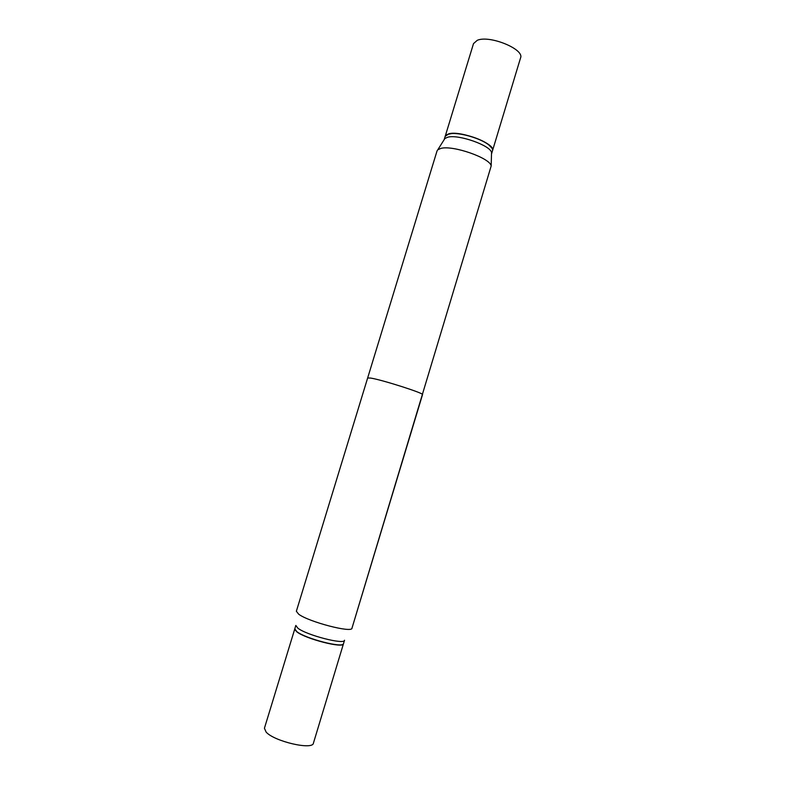 <?xml version="1.0" encoding="UTF-8"?>
<svg xmlns="http://www.w3.org/2000/svg" width="785" height="785" viewBox="0 0 785 785"><rect width="100%" height="100%" fill="white"/><g stroke="black" fill="none" stroke-linecap="round" stroke-linejoin="round"><path stroke-width="1.18" d="M445.232 136.178L448.745 133.803C460.452 130.261 496.071 143.979 492.548 150.553L520.553 57.904C524.684 49.259 489.516 34.825 477.28 40.3L473.502 43.617L445.213 136.266M298.683 614.204L296.357 611.26L367.655 377.958L370.795 378.085C382.481 379.93 424.695 393.452 422.526 394.629L351.984 628.167C352.298 633.25 308.75 621.916 298.683 614.204L296.357 611.26L437.039 150.906L437.795 149.768L440.944 148.385C453.004 144.989 490.556 158.207 491.174 165.988L351.984 628.167C352.298 633.25 308.75 621.916 298.683 614.204M297.858 628.177L295.827 625.439L297.858 628.177C306.65 635.222 344.674 644.985 344.536 640.236C344.674 644.985 306.65 635.222 297.858 628.177M296.808 631.611L294.787 628.834L295.827 625.439L294.787 628.834L296.808 631.611C305.581 638.735 343.624 648.469 343.506 643.641C343.624 648.469 305.581 638.735 296.808 631.611M296.916 631.827L295.013 629.855L296.916 631.827C304.894 638.313 339.257 647.674 342.76 644.357C339.257 647.674 304.894 638.313 296.916 631.827M266.135 732.101L264.427 728.254L294.767 628.932L296.75 631.788L294.738 629.02L264.427 728.254L266.135 732.101C274.289 741.452 312.842 750.362 313.431 743.14C312.842 750.362 274.289 741.452 266.135 732.101M343.477 643.729L343.447 643.818C343.565 648.655 305.522 638.911 296.75 631.788C305.522 638.911 343.565 648.655 343.447 643.818L343.477 643.729M491.508 154.007L491.538 152.663C490.978 145.598 458.352 134.049 447.705 137.218L444.899 138.494L444.182 139.632M491.528 153.938L492.499 150.72C492.951 149.032 491.567 146.981 488.349 144.568C480.587 138.621 461.815 132.92 452.062 133.548L448.686 133.97L445.183 136.345L444.202 139.553M491.969 148.169L488.25 144.391C480.548 138.484 461.923 132.822 452.238 133.45L447.038 134.52M343.506 643.641L344.536 640.236L343.506 643.641M313.431 743.14L343.447 643.818L313.431 743.14M491.538 152.663L491.174 165.988M444.899 138.494L437.795 149.768"/></g></svg>
